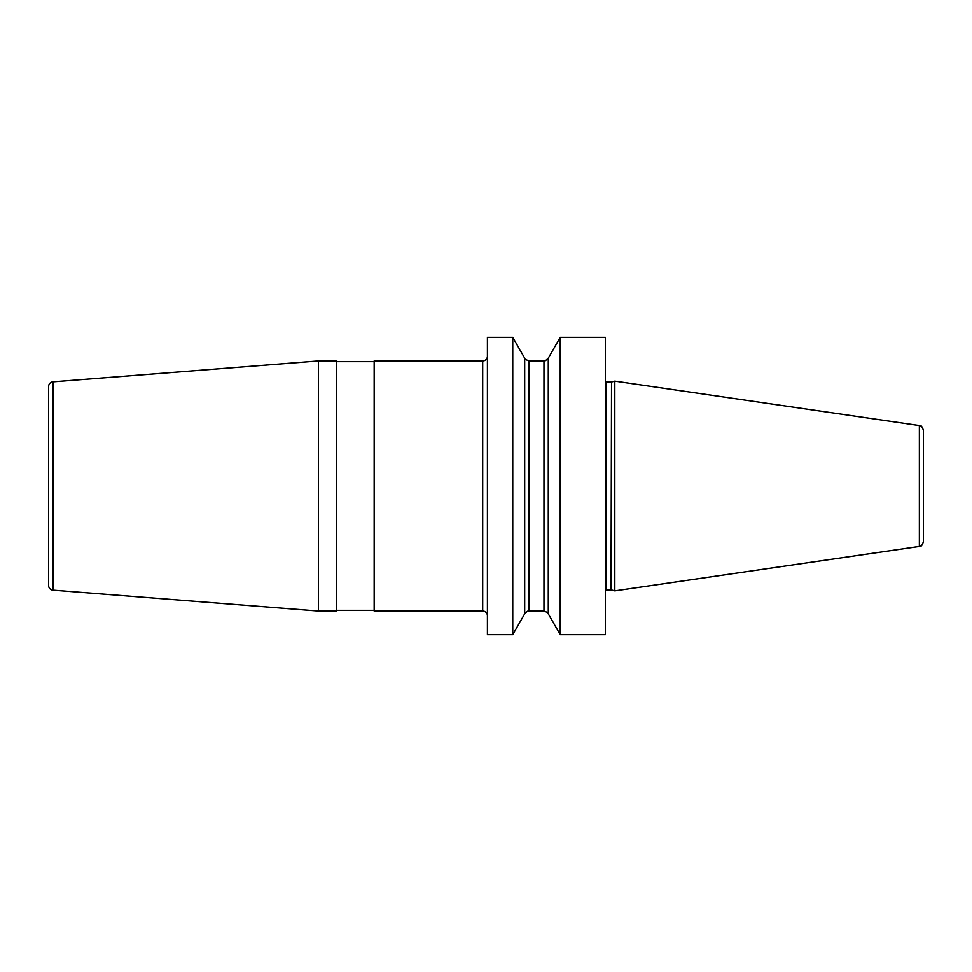 <?xml version="1.0" encoding="UTF-8"?>
<svg xmlns="http://www.w3.org/2000/svg" width="972" height="972" viewBox="0 0 972 972"><rect width="100%" height="100%" fill="white"/><g stroke="black" fill="none" stroke-linecap="round" stroke-linejoin="round"><path stroke-width="1.46" d="M560.224 634.631L605.374 634.631L605.374 337.369L560.224 337.369L560.224 634.631L548.281 613.842C548.755 613.235 547.321 612.299 543.968 611.036L543.968 360.964C544.028 361.803 545.462 360.879 548.281 358.158L560.224 337.369M487.422 486L487.422 337.369L512.754 337.369L512.754 634.631L487.422 634.631L487.422 486M548.281 613.842L548.281 358.158M611.534 589.992L614.814 590.867L614.814 381.133L611.534 382.008L611.048 589.919L611.534 382.008M919.366 425.542L919.366 546.458C920.715 545.122 920.97 548.451 923.4 541.781L923.4 430.219C920.97 423.549 920.715 426.878 919.366 425.542L614.814 381.133M512.754 337.369L524.686 358.158L524.686 613.842L512.754 634.631M482.695 360.964L482.695 611.036L374.171 611.036L374.171 360.964L482.695 360.964A4.714 4.714 0 0 0 487.422 356.238M482.695 611.036A4.714 4.714 0 0 1 487.422 615.762M318.391 360.964L336.421 360.964L336.421 611.036L318.391 611.036L318.391 360.964L52.95 381.85L52.95 590.15L318.391 611.036M374.171 610.331L336.421 610.331M374.171 361.669L336.421 361.669M52.95 381.85A4.714 4.714 0 0 0 48.6 386.552L48.6 585.448A4.714 4.714 0 0 0 52.95 590.15M605.374 381.826L606.321 382.081L606.321 589.919L605.374 590.174M524.686 613.842C529.047 609.213 528.44 611.728 528.999 611.036L528.999 360.964L543.968 360.964M606.321 382.081L611.048 382.081M606.321 589.919L611.048 589.919M919.366 546.458L614.814 590.867M524.686 358.158C523.969 358.583 525.415 359.519 528.999 360.964M528.999 611.036L543.968 611.036"/></g></svg>

